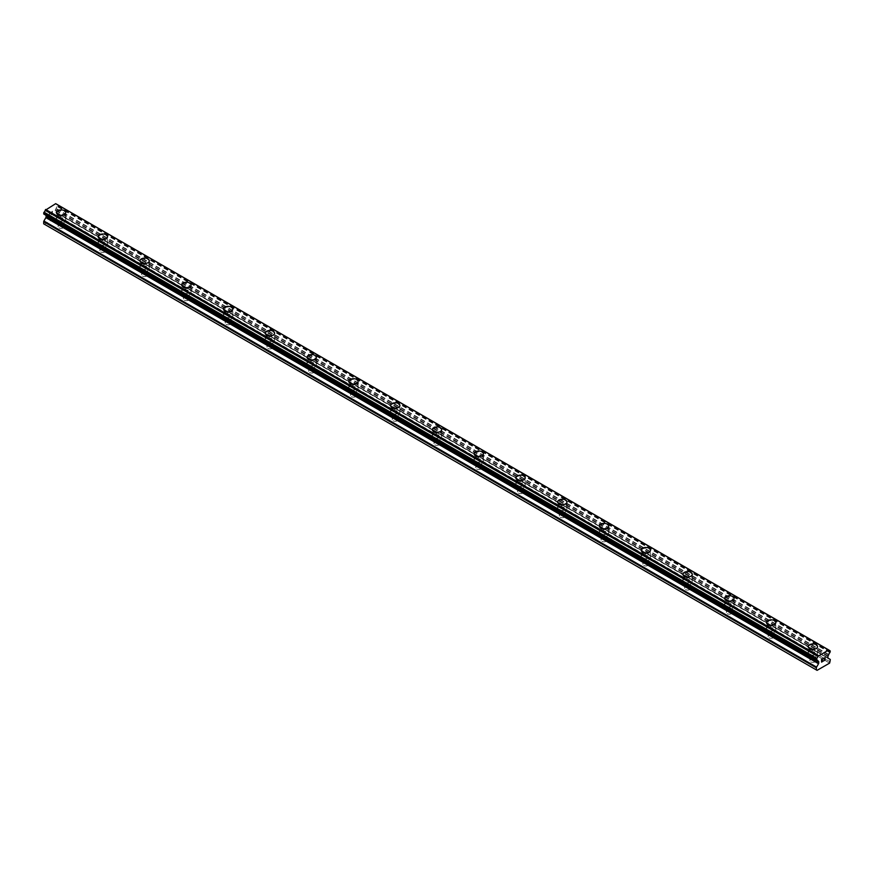 <?xml version="1.0" encoding="UTF-8"?>
<svg xmlns="http://www.w3.org/2000/svg" width="874" height="874" viewBox="0 0 874 874"><rect width="100%" height="100%" fill="white"/><g stroke="black" fill="none" stroke-linecap="round" stroke-linejoin="round"><path stroke-width="0.66" stroke-dasharray="4.37 3.28" d="M59.017 227.863A2.95 1.704 0 0 0 62.229 228.234A2.95 1.704 0 0 0 64.053 226.65A2.95 1.704 0 0 0 63.19 225.448A2.95 1.704 0 0 0 59.967 225.077A2.95 1.704 0 0 0 58.154 226.65A2.95 1.704 0 0 0 59.017 227.863M59.017 220.63A2.95 1.704 0 0 0 62.229 221.002A2.95 1.704 0 0 0 64.053 219.418A2.95 1.704 0 0 0 63.19 218.216A2.95 1.704 0 0 0 59.967 217.845A2.95 1.704 0 0 0 58.154 219.418A2.95 1.704 0 0 0 59.017 220.63M65.779 212.601L65.779 212.59A4.676 2.698 180 0 1 65.779 212.601A4.676 2.698 180 0 1 62.895 215.091A4.676 2.698 180 0 1 57.793 214.501A4.676 2.698 180 0 1 56.428 212.601A4.676 2.698 180 0 1 56.428 212.59L56.428 212.59M100.783 251.974A2.95 1.704 0 0 0 103.995 252.346A2.95 1.704 0 0 0 105.82 250.772A2.95 1.704 0 0 0 104.956 249.56A2.95 1.704 0 0 0 101.734 249.188A2.95 1.704 0 0 0 99.92 250.772A2.95 1.704 0 0 0 100.783 251.974M100.783 244.742A2.95 1.704 0 0 0 103.995 245.113A2.95 1.704 0 0 0 105.82 243.54A2.95 1.704 0 0 0 104.956 242.327A2.95 1.704 0 0 0 101.734 241.956A2.95 1.704 0 0 0 99.92 243.54A2.95 1.704 0 0 0 100.783 244.742M107.546 236.712L107.546 236.701A4.676 2.698 180 0 1 107.546 236.712A4.676 2.698 180 0 1 104.662 239.203A4.676 2.698 180 0 1 99.56 238.624A4.676 2.698 180 0 1 98.194 236.712A4.676 2.698 180 0 1 98.194 236.701L98.194 236.701M142.549 276.086A2.95 1.704 0 0 0 145.761 276.457A2.95 1.704 0 0 0 147.586 274.884A2.95 1.704 0 0 0 146.723 273.682A2.95 1.704 0 0 0 143.5 273.311A2.95 1.704 0 0 0 141.686 274.884A2.95 1.704 0 0 0 142.549 276.086M142.549 268.853A2.95 1.704 0 0 0 145.761 269.225A2.95 1.704 0 0 0 147.586 267.652A2.95 1.704 0 0 0 146.723 266.439A2.95 1.704 0 0 0 143.5 266.078A2.95 1.704 0 0 0 141.686 267.652A2.95 1.704 0 0 0 142.549 268.853M149.312 260.823L149.312 260.823A4.676 2.698 180 0 1 146.428 263.314A4.676 2.698 180 0 1 141.326 262.735A4.676 2.698 180 0 1 139.96 260.823L139.96 260.813M184.316 300.197A2.95 1.704 0 0 0 187.528 300.569A2.95 1.704 0 0 0 189.352 298.995A2.95 1.704 0 0 0 188.489 297.794A2.95 1.704 0 0 0 185.266 297.422A2.95 1.704 0 0 0 183.453 298.995A2.95 1.704 0 0 0 184.316 300.197M184.316 292.965A2.95 1.704 0 0 0 187.528 293.336A2.95 1.704 0 0 0 189.352 291.763A2.95 1.704 0 0 0 188.489 290.561A2.95 1.704 0 0 0 185.266 290.19A2.95 1.704 0 0 0 183.453 291.763A2.95 1.704 0 0 0 184.316 292.965M191.078 284.935L191.078 284.935A4.676 2.698 180 0 1 188.194 287.437A4.676 2.698 180 0 1 183.092 286.847A4.676 2.698 180 0 1 181.726 284.935L181.726 284.935M226.082 324.32A2.95 1.704 0 0 0 229.294 324.68A2.95 1.704 0 0 0 231.118 323.107A2.95 1.704 0 0 0 230.255 321.905A2.95 1.704 0 0 0 227.043 321.534A2.95 1.704 0 0 0 225.219 323.107A2.95 1.704 0 0 0 226.082 324.32M226.082 317.076A2.95 1.704 0 0 0 229.294 317.448A2.95 1.704 0 0 0 231.118 315.875A2.95 1.704 0 0 0 230.255 314.673A2.95 1.704 0 0 0 227.043 314.301A2.95 1.704 0 0 0 225.219 315.875A2.95 1.704 0 0 0 226.082 317.076M232.845 309.046L232.845 309.046A4.676 2.698 180 0 1 229.96 311.548A4.676 2.698 180 0 1 224.858 310.958A4.676 2.698 180 0 1 223.493 309.046L223.493 309.046M267.848 348.431A2.95 1.704 0 0 0 271.06 348.802A2.95 1.704 0 0 0 272.885 347.218A2.95 1.704 0 0 0 272.022 346.017A2.95 1.704 0 0 0 268.81 345.645A2.95 1.704 0 0 0 266.985 347.218A2.95 1.704 0 0 0 267.848 348.431M267.848 341.199A2.95 1.704 0 0 0 271.06 341.559A2.95 1.704 0 0 0 272.885 339.986A2.95 1.704 0 0 0 272.022 338.784A2.95 1.704 0 0 0 268.81 338.413A2.95 1.704 0 0 0 266.985 339.986A2.95 1.704 0 0 0 267.848 341.199M274.611 333.169L274.611 333.158A4.676 2.698 180 0 1 274.611 333.169A4.676 2.698 180 0 1 271.727 335.66A4.676 2.698 180 0 1 266.625 335.07A4.676 2.698 180 0 1 265.259 333.169A4.676 2.698 180 0 1 265.259 333.158L265.259 333.158M309.614 372.543A2.95 1.704 0 0 0 312.826 372.914A2.95 1.704 0 0 0 314.651 371.341A2.95 1.704 0 0 0 313.788 370.128A2.95 1.704 0 0 0 310.576 369.757A2.95 1.704 0 0 0 308.751 371.341A2.95 1.704 0 0 0 309.614 372.543M309.614 365.31A2.95 1.704 0 0 0 312.826 365.682A2.95 1.704 0 0 0 314.651 364.097A2.95 1.704 0 0 0 313.788 362.896A2.95 1.704 0 0 0 310.576 362.524A2.95 1.704 0 0 0 308.751 364.097A2.95 1.704 0 0 0 309.614 365.31M316.377 357.28L316.377 357.269A4.676 2.698 180 0 1 316.377 357.28A4.676 2.698 180 0 1 313.493 359.771A4.676 2.698 180 0 1 308.391 359.192A4.676 2.698 180 0 1 307.025 357.28A4.676 2.698 180 0 1 307.025 357.269L307.025 357.28M351.381 396.654A2.95 1.704 0 0 0 354.593 397.025A2.95 1.704 0 0 0 356.417 395.452A2.95 1.704 0 0 0 355.554 394.24A2.95 1.704 0 0 0 352.342 393.879A2.95 1.704 0 0 0 350.518 395.452A2.95 1.704 0 0 0 351.381 396.654M351.381 389.422A2.95 1.704 0 0 0 354.593 389.793A2.95 1.704 0 0 0 356.417 388.22A2.95 1.704 0 0 0 355.554 387.007A2.95 1.704 0 0 0 352.342 386.636A2.95 1.704 0 0 0 350.518 388.22A2.95 1.704 0 0 0 351.381 389.422M358.143 381.392L358.143 381.392A4.676 2.698 180 0 1 355.259 383.883A4.676 2.698 180 0 1 350.157 383.304A4.676 2.698 180 0 1 348.792 381.392L348.792 381.381M393.147 420.765A2.95 1.704 0 0 0 396.359 421.137A2.95 1.704 0 0 0 398.183 419.564A2.95 1.704 0 0 0 397.32 418.362A2.95 1.704 0 0 0 394.108 417.991A2.95 1.704 0 0 0 392.284 419.564A2.95 1.704 0 0 0 393.147 420.765M393.147 413.533A2.95 1.704 0 0 0 396.359 413.905A2.95 1.704 0 0 0 398.183 412.331A2.95 1.704 0 0 0 397.32 411.13A2.95 1.704 0 0 0 394.108 410.758A2.95 1.704 0 0 0 392.284 412.331A2.95 1.704 0 0 0 393.147 413.533M399.91 405.503L399.91 405.503A4.676 2.698 180 0 1 397.025 408.005A4.676 2.698 180 0 1 391.923 407.415A4.676 2.698 180 0 1 390.558 405.503L390.558 405.492M434.913 444.888A2.95 1.704 0 0 0 438.125 445.248A2.95 1.704 0 0 0 439.95 443.675A2.95 1.704 0 0 0 439.087 442.473A2.95 1.704 0 0 0 435.875 442.102A2.95 1.704 0 0 0 434.05 443.675A2.95 1.704 0 0 0 434.913 444.888M434.913 437.645A2.95 1.704 0 0 0 438.125 438.016A2.95 1.704 0 0 0 439.95 436.443A2.95 1.704 0 0 0 439.087 435.241A2.95 1.704 0 0 0 435.875 434.87A2.95 1.704 0 0 0 434.05 436.443A2.95 1.704 0 0 0 434.913 437.645M441.676 429.615L441.676 429.615A4.676 2.698 180 0 1 438.792 432.117A4.676 2.698 180 0 1 433.69 431.527A4.676 2.698 180 0 1 432.324 429.615L432.324 429.615M476.68 468.999A2.95 1.704 0 0 0 479.892 469.371A2.95 1.704 0 0 0 481.716 467.787A2.95 1.704 0 0 0 480.853 466.585A2.95 1.704 0 0 0 477.641 466.213A2.95 1.704 0 0 0 475.817 467.787A2.95 1.704 0 0 0 476.68 468.999M476.68 461.767A2.95 1.704 0 0 0 479.892 462.127A2.95 1.704 0 0 0 481.716 460.554A2.95 1.704 0 0 0 480.853 459.353A2.95 1.704 0 0 0 477.641 458.981A2.95 1.704 0 0 0 475.817 460.554A2.95 1.704 0 0 0 476.68 461.767M483.442 453.737L483.442 453.726A4.676 2.698 180 0 1 483.442 453.737A4.676 2.698 180 0 1 480.558 456.228A4.676 2.698 180 0 1 475.456 455.638A4.676 2.698 180 0 1 474.09 453.737A4.676 2.698 180 0 1 474.09 453.726L474.09 453.726M518.446 493.111A2.95 1.704 0 0 0 521.658 493.482A2.95 1.704 0 0 0 523.482 491.909A2.95 1.704 0 0 0 522.619 490.696A2.95 1.704 0 0 0 519.407 490.325A2.95 1.704 0 0 0 517.583 491.909A2.95 1.704 0 0 0 518.446 493.111M518.446 485.878A2.95 1.704 0 0 0 521.658 486.25A2.95 1.704 0 0 0 523.482 484.666A2.95 1.704 0 0 0 522.619 483.464A2.95 1.704 0 0 0 519.407 483.093A2.95 1.704 0 0 0 517.583 484.666A2.95 1.704 0 0 0 518.446 485.878M525.208 477.849L525.208 477.838A4.676 2.698 180 0 1 525.208 477.849A4.676 2.698 180 0 1 522.324 480.339A4.676 2.698 180 0 1 517.222 479.76A4.676 2.698 180 0 1 515.857 477.849A4.676 2.698 180 0 1 515.857 477.838L515.857 477.838M560.212 517.222A2.95 1.704 0 0 0 563.424 517.594A2.95 1.704 0 0 0 565.249 516.021A2.95 1.704 0 0 0 564.386 514.808A2.95 1.704 0 0 0 561.174 514.447A2.95 1.704 0 0 0 559.349 516.021A2.95 1.704 0 0 0 560.212 517.222M560.212 509.99A2.95 1.704 0 0 0 563.424 510.361A2.95 1.704 0 0 0 565.249 508.788A2.95 1.704 0 0 0 564.386 507.576A2.95 1.704 0 0 0 561.174 507.204A2.95 1.704 0 0 0 559.349 508.788A2.95 1.704 0 0 0 560.212 509.99M566.975 501.96L566.975 501.96A4.676 2.698 180 0 1 564.091 504.451A4.676 2.698 180 0 1 558.989 503.872A4.676 2.698 180 0 1 557.623 501.96L557.623 501.949M601.978 541.334A2.95 1.704 0 0 0 605.19 541.705A2.95 1.704 0 0 0 607.015 540.132A2.95 1.704 0 0 0 606.152 538.93A2.95 1.704 0 0 0 602.94 538.559A2.95 1.704 0 0 0 601.115 540.132A2.95 1.704 0 0 0 601.978 541.334M601.978 534.101A2.95 1.704 0 0 0 605.19 534.473A2.95 1.704 0 0 0 607.015 532.9A2.95 1.704 0 0 0 606.152 531.687A2.95 1.704 0 0 0 602.94 531.326A2.95 1.704 0 0 0 601.115 532.9A2.95 1.704 0 0 0 601.978 534.101M608.741 526.061L608.741 526.072A4.676 2.698 180 0 1 605.857 528.562A4.676 2.698 180 0 1 600.755 527.983A4.676 2.698 180 0 1 599.389 526.072L599.389 526.061M643.745 565.456A2.95 1.704 0 0 0 646.957 565.817A2.95 1.704 0 0 0 648.781 564.243A2.95 1.704 0 0 0 647.918 563.042A2.95 1.704 0 0 0 644.706 562.67A2.95 1.704 0 0 0 642.882 564.243A2.95 1.704 0 0 0 643.745 565.456M643.745 558.213A2.95 1.704 0 0 0 646.957 558.584A2.95 1.704 0 0 0 648.781 557.011A2.95 1.704 0 0 0 647.918 555.809A2.95 1.704 0 0 0 644.706 555.438A2.95 1.704 0 0 0 642.882 557.011A2.95 1.704 0 0 0 643.745 558.213M650.507 550.183L650.507 550.183A4.676 2.698 180 0 1 647.623 552.685A4.676 2.698 180 0 1 642.521 552.095A4.676 2.698 180 0 1 641.155 550.183L641.155 550.183M685.511 589.568A2.95 1.704 0 0 0 688.734 589.939A2.95 1.704 0 0 0 690.547 588.355A2.95 1.704 0 0 0 689.684 587.153A2.95 1.704 0 0 0 686.472 586.782A2.95 1.704 0 0 0 684.648 588.355A2.95 1.704 0 0 0 685.511 589.568M685.511 582.335A2.95 1.704 0 0 0 688.734 582.696A2.95 1.704 0 0 0 690.547 581.123A2.95 1.704 0 0 0 689.684 579.921A2.95 1.704 0 0 0 686.472 579.549A2.95 1.704 0 0 0 684.648 581.123A2.95 1.704 0 0 0 685.511 582.335M692.274 574.305L692.274 574.294A4.676 2.698 180 0 1 692.274 574.305A4.676 2.698 180 0 1 689.389 576.796A4.676 2.698 180 0 1 684.287 576.206A4.676 2.698 180 0 1 682.922 574.305A4.676 2.698 180 0 1 682.922 574.294L682.922 574.305M727.277 613.679A2.95 1.704 0 0 0 730.5 614.051A2.95 1.704 0 0 0 732.314 612.477A2.95 1.704 0 0 0 731.451 611.265A2.95 1.704 0 0 0 728.239 610.893A2.95 1.704 0 0 0 726.414 612.477A2.95 1.704 0 0 0 727.277 613.679M727.277 606.447A2.95 1.704 0 0 0 730.5 606.818A2.95 1.704 0 0 0 732.314 605.234A2.95 1.704 0 0 0 731.451 604.032A2.95 1.704 0 0 0 728.239 603.661A2.95 1.704 0 0 0 726.414 605.234A2.95 1.704 0 0 0 727.277 606.447M734.04 598.417L734.04 598.406A4.676 2.698 180 0 1 734.04 598.417A4.676 2.698 180 0 1 731.156 600.908A4.676 2.698 180 0 1 726.054 600.329A4.676 2.698 180 0 1 724.688 598.417A4.676 2.698 180 0 1 724.688 598.406L724.688 598.406M769.044 637.791A2.95 1.704 0 0 0 772.266 638.162A2.95 1.704 0 0 0 774.08 636.589A2.95 1.704 0 0 0 773.217 635.376A2.95 1.704 0 0 0 770.005 635.016A2.95 1.704 0 0 0 768.18 636.589A2.95 1.704 0 0 0 769.044 637.791M769.044 630.558A2.95 1.704 0 0 0 772.266 630.93A2.95 1.704 0 0 0 774.08 629.356A2.95 1.704 0 0 0 773.217 628.144A2.95 1.704 0 0 0 770.005 627.772A2.95 1.704 0 0 0 768.18 629.356A2.95 1.704 0 0 0 769.044 630.558M775.806 622.528L775.806 622.528A4.676 2.698 180 0 1 772.922 625.019A4.676 2.698 180 0 1 767.82 624.44A4.676 2.698 180 0 1 766.454 622.528L766.454 622.517M810.81 661.902A2.95 1.704 0 0 0 814.033 662.274A2.95 1.704 0 0 0 815.846 660.7A2.95 1.704 0 0 0 814.983 659.499A2.95 1.704 0 0 0 811.771 659.127A2.95 1.704 0 0 0 809.947 660.7A2.95 1.704 0 0 0 810.81 661.902M810.81 654.67A2.95 1.704 0 0 0 814.033 655.041A2.95 1.704 0 0 0 815.846 653.468A2.95 1.704 0 0 0 814.983 652.255A2.95 1.704 0 0 0 811.771 651.895A2.95 1.704 0 0 0 809.947 653.468A2.95 1.704 0 0 0 810.81 654.67M817.572 646.64L817.572 646.64A4.676 2.698 180 0 1 814.688 649.131A4.676 2.698 180 0 1 809.586 648.552A4.676 2.698 180 0 1 808.221 646.64L808.221 646.629M809.586 655.38A4.676 2.698 0 0 0 814.688 655.959A4.676 2.698 0 0 0 817.572 653.468A4.676 2.698 0 0 0 816.207 651.556A4.676 2.698 0 0 0 811.105 650.977A4.676 2.698 0 0 0 808.221 653.468A4.676 2.698 0 0 0 809.586 655.38M809.586 649.273A4.676 2.698 0 0 0 814.688 649.863A4.676 2.698 0 0 0 817.572 647.361A4.676 2.698 0 0 0 816.207 645.46A4.676 2.698 0 0 0 811.105 644.87A4.676 2.698 0 0 0 808.221 647.361A4.676 2.698 0 0 0 809.586 649.273M767.82 631.257A4.676 2.698 0 0 0 772.922 631.847A4.676 2.698 0 0 0 775.806 629.356A4.676 2.698 0 0 0 774.44 627.445A4.676 2.698 0 0 0 769.339 626.855A4.676 2.698 0 0 0 766.454 629.356A4.676 2.698 0 0 0 767.82 631.257M767.82 625.161A4.676 2.698 0 0 0 772.922 625.74A4.676 2.698 0 0 0 775.806 623.249A4.676 2.698 0 0 0 774.44 621.338A4.676 2.698 0 0 0 769.339 620.759A4.676 2.698 0 0 0 766.454 623.249A4.676 2.698 0 0 0 767.82 625.161M726.054 607.146A4.676 2.698 0 0 0 731.156 607.736A4.676 2.698 0 0 0 734.04 605.234A4.676 2.698 0 0 0 732.674 603.333A4.676 2.698 0 0 0 727.572 602.743A4.676 2.698 0 0 0 724.688 605.234A4.676 2.698 0 0 0 726.054 607.146M726.054 601.05A4.676 2.698 0 0 0 731.156 601.629A4.676 2.698 0 0 0 734.04 599.138A4.676 2.698 0 0 0 732.674 597.226A4.676 2.698 0 0 0 727.572 596.647A4.676 2.698 0 0 0 724.688 599.138A4.676 2.698 0 0 0 726.054 601.05M684.287 583.034A4.676 2.698 0 0 0 689.389 583.624A4.676 2.698 0 0 0 692.274 581.123A4.676 2.698 0 0 0 690.908 579.211A4.676 2.698 0 0 0 685.806 578.632A4.676 2.698 0 0 0 682.922 581.123A4.676 2.698 0 0 0 684.287 583.034M684.287 576.938A4.676 2.698 0 0 0 689.389 577.517A4.676 2.698 0 0 0 692.274 575.026A4.676 2.698 0 0 0 690.908 573.115A4.676 2.698 0 0 0 685.806 572.525A4.676 2.698 0 0 0 682.922 575.026A4.676 2.698 0 0 0 684.287 576.938M642.521 558.923A4.676 2.698 0 0 0 647.623 559.502A4.676 2.698 0 0 0 650.507 557.011A4.676 2.698 0 0 0 649.142 555.099A4.676 2.698 0 0 0 644.04 554.52A4.676 2.698 0 0 0 641.155 557.011A4.676 2.698 0 0 0 642.521 558.923M642.521 552.816A4.676 2.698 0 0 0 647.623 553.406A4.676 2.698 0 0 0 650.507 550.915A4.676 2.698 0 0 0 649.142 549.003A4.676 2.698 0 0 0 644.04 548.413A4.676 2.698 0 0 0 641.155 550.915A4.676 2.698 0 0 0 642.521 552.816M600.755 534.812A4.676 2.698 0 0 0 605.857 535.391A4.676 2.698 0 0 0 608.741 532.9A4.676 2.698 0 0 0 607.375 530.988A4.676 2.698 0 0 0 602.273 530.409A4.676 2.698 0 0 0 599.389 532.9A4.676 2.698 0 0 0 600.755 534.812M600.755 528.704A4.676 2.698 0 0 0 605.857 529.294A4.676 2.698 0 0 0 608.741 526.793A4.676 2.698 0 0 0 607.375 524.892A4.676 2.698 0 0 0 602.273 524.302A4.676 2.698 0 0 0 599.389 526.793A4.676 2.698 0 0 0 600.755 528.704M558.989 510.689A4.676 2.698 0 0 0 564.091 511.279A4.676 2.698 0 0 0 566.975 508.788A4.676 2.698 0 0 0 565.609 506.876A4.676 2.698 0 0 0 560.507 506.286A4.676 2.698 0 0 0 557.623 508.788A4.676 2.698 0 0 0 558.989 510.689M558.989 504.593A4.676 2.698 0 0 0 564.091 505.183A4.676 2.698 0 0 0 566.975 502.681A4.676 2.698 0 0 0 565.609 500.769A4.676 2.698 0 0 0 560.507 500.19A4.676 2.698 0 0 0 557.623 502.681A4.676 2.698 0 0 0 558.989 504.593M517.222 486.578A4.676 2.698 0 0 0 522.324 487.168A4.676 2.698 0 0 0 525.208 484.666A4.676 2.698 0 0 0 523.843 482.765A4.676 2.698 0 0 0 518.741 482.175A4.676 2.698 0 0 0 515.857 484.666A4.676 2.698 0 0 0 517.222 486.578M517.222 480.482A4.676 2.698 0 0 0 522.324 481.061A4.676 2.698 0 0 0 525.208 478.57A4.676 2.698 0 0 0 523.843 476.658A4.676 2.698 0 0 0 518.741 476.079A4.676 2.698 0 0 0 515.857 478.57A4.676 2.698 0 0 0 517.222 480.482M475.456 462.466A4.676 2.698 0 0 0 480.558 463.056A4.676 2.698 0 0 0 483.442 460.554A4.676 2.698 0 0 0 482.077 458.653A4.676 2.698 0 0 0 476.975 458.063A4.676 2.698 0 0 0 474.09 460.554A4.676 2.698 0 0 0 475.456 462.466M475.456 456.37A4.676 2.698 0 0 0 480.558 456.949A4.676 2.698 0 0 0 483.442 454.458A4.676 2.698 0 0 0 482.077 452.546A4.676 2.698 0 0 0 476.975 451.967A4.676 2.698 0 0 0 474.09 454.458A4.676 2.698 0 0 0 475.456 456.37M433.69 438.355A4.676 2.698 0 0 0 438.792 438.934A4.676 2.698 0 0 0 441.676 436.443A4.676 2.698 0 0 0 440.31 434.531A4.676 2.698 0 0 0 435.208 433.952A4.676 2.698 0 0 0 432.324 436.443A4.676 2.698 0 0 0 433.69 438.355M433.69 432.248A4.676 2.698 0 0 0 438.792 432.838A4.676 2.698 0 0 0 441.676 430.347A4.676 2.698 0 0 0 440.31 428.435A4.676 2.698 0 0 0 435.208 427.845A4.676 2.698 0 0 0 432.324 430.347A4.676 2.698 0 0 0 433.69 432.248M391.923 414.243A4.676 2.698 0 0 0 397.025 414.822A4.676 2.698 0 0 0 399.91 412.331A4.676 2.698 0 0 0 398.544 410.419A4.676 2.698 0 0 0 393.442 409.84A4.676 2.698 0 0 0 390.558 412.331A4.676 2.698 0 0 0 391.923 414.243M391.923 408.136A4.676 2.698 0 0 0 397.025 408.726A4.676 2.698 0 0 0 399.91 406.224A4.676 2.698 0 0 0 398.544 404.323A4.676 2.698 0 0 0 393.442 403.733A4.676 2.698 0 0 0 390.558 406.224A4.676 2.698 0 0 0 391.923 408.136M350.157 390.121A4.676 2.698 0 0 0 355.259 390.711A4.676 2.698 0 0 0 358.143 388.22A4.676 2.698 0 0 0 356.778 386.308A4.676 2.698 0 0 0 351.676 385.718A4.676 2.698 0 0 0 348.792 388.22A4.676 2.698 0 0 0 350.157 390.121M350.157 384.025A4.676 2.698 0 0 0 355.259 384.615A4.676 2.698 0 0 0 358.143 382.113A4.676 2.698 0 0 0 356.778 380.212A4.676 2.698 0 0 0 351.676 379.622A4.676 2.698 0 0 0 348.792 382.113A4.676 2.698 0 0 0 350.157 384.025M308.391 366.009A4.676 2.698 0 0 0 313.493 366.599A4.676 2.698 0 0 0 316.377 364.097A4.676 2.698 0 0 0 315.011 362.197A4.676 2.698 0 0 0 309.909 361.607A4.676 2.698 0 0 0 307.025 364.097A4.676 2.698 0 0 0 308.391 366.009M308.391 359.913A4.676 2.698 0 0 0 313.493 360.492A4.676 2.698 0 0 0 316.377 358.001A4.676 2.698 0 0 0 315.011 356.089A4.676 2.698 0 0 0 309.909 355.51A4.676 2.698 0 0 0 307.025 358.001A4.676 2.698 0 0 0 308.391 359.913M266.625 341.898A4.676 2.698 0 0 0 271.727 342.488A4.676 2.698 0 0 0 274.611 339.986A4.676 2.698 0 0 0 273.245 338.085A4.676 2.698 0 0 0 268.143 337.495A4.676 2.698 0 0 0 265.259 339.986A4.676 2.698 0 0 0 266.625 341.898M266.625 335.802A4.676 2.698 0 0 0 271.727 336.381A4.676 2.698 0 0 0 274.611 333.89A4.676 2.698 0 0 0 273.245 331.978A4.676 2.698 0 0 0 268.143 331.399A4.676 2.698 0 0 0 265.259 333.89A4.676 2.698 0 0 0 266.625 335.802M224.858 317.786A4.676 2.698 0 0 0 229.96 318.365A4.676 2.698 0 0 0 232.845 315.875A4.676 2.698 0 0 0 231.479 313.963A4.676 2.698 0 0 0 226.377 313.384A4.676 2.698 0 0 0 223.493 315.875A4.676 2.698 0 0 0 224.858 317.786M224.858 311.679A4.676 2.698 0 0 0 229.96 312.269A4.676 2.698 0 0 0 232.845 309.778A4.676 2.698 0 0 0 231.479 307.867A4.676 2.698 0 0 0 226.377 307.277A4.676 2.698 0 0 0 223.493 309.778A4.676 2.698 0 0 0 224.858 311.679M183.092 293.675A4.676 2.698 0 0 0 188.194 294.254A4.676 2.698 0 0 0 191.078 291.763A4.676 2.698 0 0 0 189.713 289.851A4.676 2.698 0 0 0 184.611 289.272A4.676 2.698 0 0 0 181.726 291.763A4.676 2.698 0 0 0 183.092 293.675M183.092 287.568A4.676 2.698 0 0 0 188.194 288.158A4.676 2.698 0 0 0 191.078 285.656A4.676 2.698 0 0 0 189.713 283.755A4.676 2.698 0 0 0 184.611 283.165A4.676 2.698 0 0 0 181.726 285.656A4.676 2.698 0 0 0 183.092 287.568M141.326 269.553A4.676 2.698 0 0 0 146.428 270.142A4.676 2.698 0 0 0 149.312 267.652A4.676 2.698 0 0 0 147.946 265.74A4.676 2.698 0 0 0 142.844 265.15A4.676 2.698 0 0 0 139.96 267.652A4.676 2.698 0 0 0 141.326 269.553M141.326 263.456A4.676 2.698 0 0 0 146.428 264.046A4.676 2.698 0 0 0 149.312 261.545A4.676 2.698 0 0 0 147.946 259.644A4.676 2.698 0 0 0 142.844 259.054A4.676 2.698 0 0 0 139.96 261.545A4.676 2.698 0 0 0 141.326 263.456M99.56 245.441A4.676 2.698 0 0 0 104.662 246.031A4.676 2.698 0 0 0 107.546 243.54A4.676 2.698 0 0 0 106.18 241.628A4.676 2.698 0 0 0 101.078 241.038A4.676 2.698 0 0 0 98.194 243.54A4.676 2.698 0 0 0 99.56 245.441M99.56 239.345A4.676 2.698 0 0 0 104.662 239.924A4.676 2.698 0 0 0 107.546 237.433A4.676 2.698 0 0 0 106.18 235.521A4.676 2.698 0 0 0 101.078 234.942A4.676 2.698 0 0 0 98.194 237.433A4.676 2.698 0 0 0 99.56 239.345M57.793 221.33A4.676 2.698 0 0 0 62.895 221.92A4.676 2.698 0 0 0 65.779 219.418A4.676 2.698 0 0 0 64.414 217.517A4.676 2.698 0 0 0 59.312 216.927A4.676 2.698 0 0 0 56.428 219.418A4.676 2.698 0 0 0 57.793 221.33M57.793 215.233A4.676 2.698 0 0 0 62.895 215.812A4.676 2.698 0 0 0 65.779 213.322A4.676 2.698 0 0 0 64.414 211.41A4.676 2.698 0 0 0 59.312 210.831A4.676 2.698 0 0 0 56.428 213.322A4.676 2.698 0 0 0 57.793 215.233M822.379 660.165L821.702 660.547M822.937 661.126L821.702 661.837M822.937 658.548L821.549 659.346L821.549 662.11M823.887 658.701L825.165 657.532M825.384 659.717L824.084 660.46M825.012 657.663L823.756 660.831M52.287 211.464L52.287 212.568L52.298 211.464L51.063 212.174L52.287 211.464M51.621 213.136L52.287 212.753L51.621 213.136M52.287 212.753L52.287 213.857L52.298 212.753M52.287 213.857L51.063 214.556L52.298 213.857M51.063 214.742L52.451 213.944L52.451 211.191L51.063 211.989L52.451 211.191L52.451 213.944L51.063 214.742M49.359 212.972L49.359 215.725L49.37 212.972M49.359 215.725L49.709 213.343L49.37 215.736M43.7 223.842L44.399 224.247L56.93 217.014L57.618 213.671A0.983 0.568 120 0 0 57.422 213.223L55.455 212.087A0.983 0.568 -60 0 1 55.259 211.639L55.259 210.383A0.983 0.568 -60 0 1 55.455 209.694L56.122 208.449A1.967 1.136 -60 0 1 57.225 206.537L57.225 204.636A1.967 1.136 -60 0 1 56.504 204.603A1.967 1.136 -60 0 1 56.122 204.003L56.067 203.871M45.35 214.938L45.863 215.233A0.983 0.568 -60 0 1 45.929 215.288M43.798 214.043L44.093 214.119A1.967 1.136 -60 0 1 44.814 214.141A1.967 1.136 -60 0 1 45.197 214.753L45.251 214.884M828.65 649.917L55.696 203.653M830.3 661.902L57.618 215.802M829.601 663.115L56.93 217.014M830.092 659.324L57.422 213.223M828.137 658.188L55.455 212.087L828.137 658.188M828.65 654.91L55.969 208.81M828.803 654.55L56.122 208.449M830.202 650.813L57.52 204.713M828.749 649.972L57.4 204.636L828.749 649.972M57.225 204.636L828.803 650.103L56.122 204.003M44.093 214.119L816.775 660.22L45.197 214.753M818.031 661.039L45.863 215.233L817.933 660.984M817.07 670.347L44.399 224.247M830.3 659.772L57.618 213.671M827.929 657.74L55.259 211.639M827.929 656.483L55.259 210.383M828.137 655.795L55.455 209.694M829.907 652.638L57.225 206.537M830.082 652.43L57.411 206.319M830.202 652.233L57.52 206.122M830.3 651.884L57.618 205.783M830.3 651.032L57.618 204.931M64.053 226.65L64.053 219.418M105.82 250.772L105.82 243.54M147.586 274.884L147.586 267.652M189.352 298.995L189.352 291.763M231.118 323.107L231.118 315.875M272.885 347.218L272.885 339.986M314.651 371.341L314.651 364.097M356.417 395.452L356.417 388.22M398.183 419.564L398.183 412.331M439.95 443.675L439.95 436.443M481.716 467.787L481.716 460.554M523.482 491.909L523.482 484.666M565.249 516.021L565.249 508.788M607.015 540.132L607.015 532.9M648.781 564.243L648.781 557.011M690.547 588.355L690.547 581.123M732.314 612.477L732.314 605.234M774.08 636.589L774.08 629.356M815.846 660.7L815.846 653.468M817.572 653.468L817.572 647.361M775.806 629.356L775.806 623.249M734.04 605.234L734.04 599.138M692.274 581.123L692.274 575.026M650.507 557.011L650.507 550.915M608.741 532.9L608.741 526.793M566.975 508.788L566.975 502.681M525.208 484.666L525.208 478.57M483.442 460.554L483.442 454.458M441.676 436.443L441.676 430.347M399.91 412.331L399.91 406.224M358.143 388.22L358.143 382.113M316.377 364.097L316.377 358.001M274.611 339.986L274.611 333.89M232.845 315.875L232.845 309.778M191.078 291.763L191.078 285.656M149.312 267.652L149.312 261.545M107.546 243.54L107.546 237.433M65.779 219.418L65.779 213.322M56.428 219.418L56.428 213.322M98.194 243.54L98.194 237.433M139.96 267.652L139.96 261.545M181.726 291.763L181.726 285.656M223.493 315.875L223.493 309.778M265.259 339.986L265.259 333.89M307.025 364.097L307.025 358.001M348.792 388.22L348.792 382.113M390.558 412.331L390.558 406.224M432.324 436.443L432.324 430.347M474.09 460.554L474.09 454.458M515.857 484.666L515.857 478.57M557.623 508.788L557.623 502.681M599.389 532.9L599.389 526.793M641.155 557.011L641.155 550.915M682.922 581.123L682.922 575.026M724.688 605.234L724.688 599.138M766.454 629.356L766.454 623.249M808.221 653.468L808.221 647.361M809.947 660.7L809.947 653.468M768.18 636.589L768.18 629.356M726.414 612.477L726.414 605.234M684.648 588.355L684.648 581.123M642.882 564.243L642.882 557.011M601.115 540.132L601.115 532.9M559.349 516.021L559.349 508.788M517.583 491.909L517.583 484.666M475.817 467.787L475.817 460.554M434.05 443.675L434.05 436.443M392.284 419.564L392.284 412.331M350.518 395.452L350.518 388.22M308.751 371.341L308.751 364.097M266.985 347.218L266.985 339.986M225.219 323.107L225.219 315.875M183.453 298.995L183.453 291.763M141.686 274.884L141.686 267.652M99.92 250.772L99.92 243.54M58.154 226.65L58.154 219.418M829.186 650.704L56.504 204.603M817.496 660.241L44.814 214.141"/><path stroke-width="1.31" d="M56.428 212.59A4.676 2.698 180 0 1 59.312 210.099A4.676 2.698 180 0 1 64.414 210.678A4.676 2.698 180 0 1 65.779 212.59A4.676 2.698 180 0 1 62.895 215.08A4.676 2.698 180 0 1 57.793 214.501A4.676 2.698 180 0 1 56.428 212.59A4.676 2.698 180 0 1 59.312 210.099A4.676 2.698 180 0 1 64.414 210.689A4.676 2.698 180 0 1 65.779 212.59M98.194 236.701A4.676 2.698 180 0 1 101.078 234.21A4.676 2.698 180 0 1 106.18 234.789A4.676 2.698 180 0 1 107.546 236.701A4.676 2.698 180 0 1 104.662 239.192A4.676 2.698 180 0 1 99.56 238.613A4.676 2.698 180 0 1 98.194 236.701A4.676 2.698 180 0 1 101.078 234.21A4.676 2.698 180 0 1 106.18 234.8A4.676 2.698 180 0 1 107.546 236.701M139.96 260.813A4.676 2.698 180 0 1 142.844 258.322A4.676 2.698 180 0 1 147.946 258.912A4.676 2.698 180 0 1 149.312 260.823A4.676 2.698 180 0 1 146.428 263.314A4.676 2.698 180 0 1 141.326 262.724A4.676 2.698 180 0 1 139.96 260.813A4.676 2.698 180 0 1 142.844 258.333A4.676 2.698 180 0 1 147.946 258.912A4.676 2.698 180 0 1 149.312 260.813M181.726 284.935A4.676 2.698 180 0 1 184.611 282.433A4.676 2.698 180 0 1 189.713 283.023A4.676 2.698 180 0 1 191.078 284.935A4.676 2.698 180 0 1 188.194 287.426A4.676 2.698 180 0 1 183.092 286.836A4.676 2.698 180 0 1 181.726 284.935A4.676 2.698 180 0 1 184.611 282.444A4.676 2.698 180 0 1 189.713 283.034A4.676 2.698 180 0 1 191.078 284.935M223.493 309.046A4.676 2.698 180 0 1 226.377 306.545A4.676 2.698 180 0 1 231.479 307.135A4.676 2.698 180 0 1 232.845 309.046A4.676 2.698 180 0 1 229.96 311.537A4.676 2.698 180 0 1 224.858 310.947A4.676 2.698 180 0 1 223.493 309.046A4.676 2.698 180 0 1 226.377 306.556A4.676 2.698 180 0 1 231.479 307.145A4.676 2.698 180 0 1 232.845 309.046M265.259 333.158A4.676 2.698 180 0 1 268.143 330.667A4.676 2.698 180 0 1 273.245 331.246A4.676 2.698 180 0 1 274.611 333.158A4.676 2.698 180 0 1 271.727 335.649A4.676 2.698 180 0 1 266.625 335.07A4.676 2.698 180 0 1 265.259 333.158A4.676 2.698 180 0 1 268.143 330.667A4.676 2.698 180 0 1 273.245 331.257A4.676 2.698 180 0 1 274.611 333.158M315.011 355.368A4.676 2.698 180 0 1 316.377 357.269A4.676 2.698 180 0 1 313.493 359.76A4.676 2.698 180 0 1 308.391 359.181A4.676 2.698 180 0 1 307.025 357.269A4.676 2.698 180 0 1 309.909 354.778A4.676 2.698 180 0 1 315.011 355.368M307.025 357.269A4.676 2.698 180 0 1 309.909 354.778A4.676 2.698 180 0 1 315.011 355.357A4.676 2.698 180 0 1 316.377 357.269M348.792 381.381A4.676 2.698 180 0 1 351.676 378.89A4.676 2.698 180 0 1 356.778 379.48A4.676 2.698 180 0 1 358.143 381.392A4.676 2.698 180 0 1 355.259 383.883A4.676 2.698 180 0 1 350.157 383.293A4.676 2.698 180 0 1 348.792 381.381A4.676 2.698 180 0 1 351.676 378.901A4.676 2.698 180 0 1 356.778 379.48A4.676 2.698 180 0 1 358.143 381.381M390.558 405.492A4.676 2.698 180 0 1 393.442 403.001A4.676 2.698 180 0 1 398.544 403.591A4.676 2.698 180 0 1 399.91 405.503A4.676 2.698 180 0 1 397.025 407.994A4.676 2.698 180 0 1 391.923 407.404A4.676 2.698 180 0 1 390.558 405.492A4.676 2.698 180 0 1 393.442 403.012A4.676 2.698 180 0 1 398.544 403.591A4.676 2.698 180 0 1 399.91 405.492M432.324 429.615A4.676 2.698 180 0 1 435.208 427.113A4.676 2.698 180 0 1 440.31 427.703A4.676 2.698 180 0 1 441.676 429.615A4.676 2.698 180 0 1 438.792 432.106A4.676 2.698 180 0 1 433.69 431.516A4.676 2.698 180 0 1 432.324 429.615A4.676 2.698 180 0 1 435.208 427.124A4.676 2.698 180 0 1 440.31 427.714A4.676 2.698 180 0 1 441.676 429.615M474.09 453.726A4.676 2.698 180 0 1 476.975 451.235A4.676 2.698 180 0 1 482.077 451.814A4.676 2.698 180 0 1 483.442 453.726A4.676 2.698 180 0 1 480.558 456.217A4.676 2.698 180 0 1 475.456 455.638A4.676 2.698 180 0 1 474.09 453.726A4.676 2.698 180 0 1 476.986 451.235A4.676 2.698 180 0 1 482.077 451.825A4.676 2.698 180 0 1 483.442 453.726M515.857 477.838A4.676 2.698 180 0 1 518.741 475.347A4.676 2.698 180 0 1 523.843 475.926A4.676 2.698 180 0 1 525.208 477.838A4.676 2.698 180 0 1 522.324 480.329A4.676 2.698 180 0 1 517.222 479.75A4.676 2.698 180 0 1 515.857 477.838A4.676 2.698 180 0 1 518.752 475.347A4.676 2.698 180 0 1 523.843 475.937A4.676 2.698 180 0 1 525.208 477.838M557.623 501.949A4.676 2.698 180 0 1 560.507 499.458A4.676 2.698 180 0 1 565.609 500.048A4.676 2.698 180 0 1 566.975 501.96A4.676 2.698 180 0 1 564.091 504.451A4.676 2.698 180 0 1 558.989 503.861A4.676 2.698 180 0 1 557.623 501.949A4.676 2.698 180 0 1 560.518 499.469A4.676 2.698 180 0 1 565.609 500.048A4.676 2.698 180 0 1 566.975 501.949M599.389 526.072A4.676 2.698 180 0 1 602.284 523.581A4.676 2.698 180 0 1 607.375 524.16A4.676 2.698 180 0 1 608.741 526.072M607.375 524.16A4.676 2.698 180 0 1 608.741 526.061A4.676 2.698 180 0 1 605.857 528.562A4.676 2.698 180 0 1 600.755 527.972A4.676 2.698 180 0 1 599.389 526.061A4.676 2.698 180 0 1 602.273 523.57A4.676 2.698 180 0 1 607.375 524.16M641.155 550.183A4.676 2.698 180 0 1 644.04 547.681A4.676 2.698 180 0 1 649.142 548.271A4.676 2.698 180 0 1 650.507 550.183A4.676 2.698 180 0 1 647.623 552.674A4.676 2.698 180 0 1 642.521 552.084A4.676 2.698 180 0 1 641.155 550.183A4.676 2.698 180 0 1 644.051 547.692A4.676 2.698 180 0 1 649.142 548.282A4.676 2.698 180 0 1 650.507 550.183M690.908 572.394A4.676 2.698 180 0 1 692.274 574.294A4.676 2.698 180 0 1 689.389 576.785A4.676 2.698 180 0 1 684.287 576.206A4.676 2.698 180 0 1 682.922 574.294A4.676 2.698 180 0 1 685.817 571.804A4.676 2.698 180 0 1 690.908 572.394M682.922 574.294A4.676 2.698 180 0 1 685.806 571.804A4.676 2.698 180 0 1 690.908 572.383A4.676 2.698 180 0 1 692.274 574.294M724.688 598.406A4.676 2.698 180 0 1 727.572 595.915A4.676 2.698 180 0 1 732.674 596.494A4.676 2.698 180 0 1 734.04 598.406A4.676 2.698 180 0 1 731.156 600.897A4.676 2.698 180 0 1 726.054 600.318A4.676 2.698 180 0 1 724.688 598.406A4.676 2.698 180 0 1 727.583 595.915A4.676 2.698 180 0 1 732.674 596.505A4.676 2.698 180 0 1 734.04 598.406M766.454 622.517A4.676 2.698 180 0 1 769.339 620.027A4.676 2.698 180 0 1 774.44 620.606A4.676 2.698 180 0 1 775.806 622.528A4.676 2.698 180 0 1 772.922 625.019A4.676 2.698 180 0 1 767.82 624.429A4.676 2.698 180 0 1 766.454 622.517A4.676 2.698 180 0 1 769.349 620.037A4.676 2.698 180 0 1 774.44 620.616A4.676 2.698 180 0 1 775.806 622.517M808.221 646.629A4.676 2.698 180 0 1 811.105 644.138A4.676 2.698 180 0 1 816.207 644.728A4.676 2.698 180 0 1 817.572 646.64A4.676 2.698 180 0 1 814.688 649.131A4.676 2.698 180 0 1 809.586 648.541A4.676 2.698 180 0 1 808.221 646.629A4.676 2.698 180 0 1 811.116 644.149A4.676 2.698 180 0 1 816.207 644.728A4.676 2.698 180 0 1 817.572 646.629M821.713 659.444L821.713 660.547L821.702 659.444L822.937 658.734L821.713 659.444M821.713 660.547L822.379 660.165M822.379 660.351L821.713 660.733L822.379 660.34M821.713 660.733L821.713 661.837L821.702 660.733M821.713 661.837L822.937 661.126M821.549 662.11L822.937 661.312L821.549 662.11L821.549 659.357L822.937 658.559M823.887 658.701L825.165 657.532M825.165 658.341L824.827 659.051L825.165 658.341M824.827 659.051L824.084 660.46L824.827 659.051M824.084 660.46L825.384 659.717M823.756 660.831L825.384 659.892L823.745 660.842L825.122 658.089L824.16 658.155L825.012 657.663M817.878 660.853L816.775 660.22A1.967 1.136 -60 0 1 817.496 660.241A1.967 1.136 -60 0 1 817.878 660.853L818.545 661.334A0.983 0.568 -60 0 1 818.741 661.793L818.741 663.038A0.983 0.568 -60 0 1 818.545 663.727L816.578 667.124A0.983 0.568 -60 0 0 816.382 667.812L816.382 669.943L817.07 670.347L829.601 663.115L830.3 659.772A0.983 0.568 -60 0 0 830.092 659.324L828.137 658.188A0.983 0.568 -60 0 1 827.929 657.74L827.929 656.483A0.983 0.568 -60 0 1 828.137 655.795L828.803 654.55A1.967 1.136 -60 0 1 829.907 652.638L830.3 651.032L828.749 649.972L829.896 650.737A1.967 1.136 -60 0 1 829.186 650.704A1.967 1.136 -60 0 1 828.803 650.103L55.969 203.817M816.775 660.22L816.775 658.308A1.967 1.136 -60 0 0 817.878 656.407L828.705 649.939M45.929 215.288A0.983 0.568 -60 0 1 46.071 215.692L46.071 216.938A0.983 0.568 -60 0 1 45.863 217.626L43.908 221.024A0.983 0.568 120 0 0 43.7 221.712L43.7 223.842L816.382 669.943M45.251 214.884L817.933 660.984M43.919 214.108L816.589 660.209L43.919 214.108M828.377 649.753L55.696 203.653L45.197 210.306A1.967 1.136 -60 0 1 44.104 212.207L43.798 214.043L816.48 660.143M818.304 655.566L45.623 209.465M818.031 656.057L45.35 209.946M817.878 656.407L45.197 210.306M829.896 650.737L828.803 650.103M816.775 658.308L44.104 212.207M816.6 658.515L43.919 212.415M816.48 658.734L43.798 212.633M816.382 659.072L43.7 212.972M816.382 659.925L43.7 213.824M818.741 661.793L46.071 215.692M818.741 663.038L46.071 216.938M818.545 663.727L45.863 217.626M816.578 667.124L43.908 221.024M816.382 667.812L43.7 221.712M817.977 661.017L45.295 214.917"/></g></svg>
